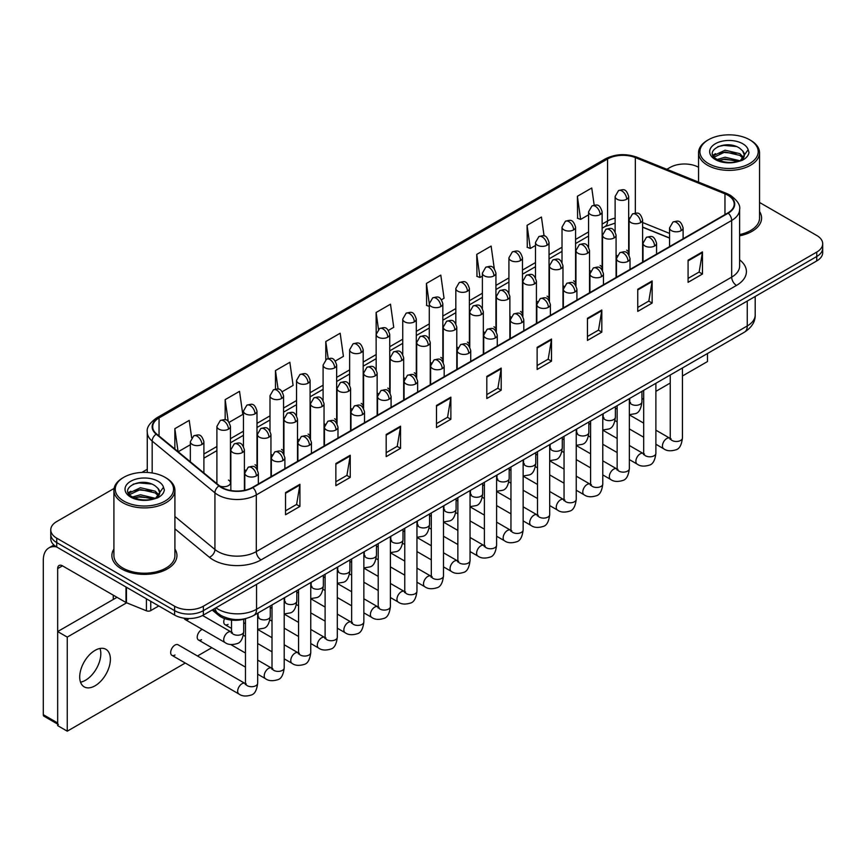 <?xml version="1.0" encoding="UTF-8"?>
<svg xmlns="http://www.w3.org/2000/svg" width="866" height="866" viewBox="0 0 866 866"><rect width="100%" height="100%" fill="white"/><g stroke="black" fill="none" stroke-linecap="round" stroke-linejoin="round"><path stroke-width="1.3" d="M589.519 270.246A6.776 3.908 0 0 0 590.558 271.015M562.976 285.574A6.776 3.908 0 0 0 564.004 286.332M536.422 300.903A6.776 3.908 0 0 0 537.461 301.66M509.879 316.22A6.776 3.908 0 0 0 510.908 316.988M483.336 331.548A6.776 3.908 0 0 0 484.365 332.317M456.783 346.876A6.776 3.908 0 0 0 457.811 347.645M430.24 362.205A6.776 3.908 0 0 0 431.268 362.973M403.686 377.533A6.776 3.908 0 0 0 404.714 378.301M377.143 392.861A6.776 3.908 0 0 0 378.171 393.629M350.589 408.189A6.776 3.908 0 0 0 351.618 408.958M324.046 423.517A6.776 3.908 0 0 0 325.075 424.286M297.493 438.845A6.776 3.908 0 0 0 298.521 439.614M270.95 454.174A6.776 3.908 0 0 0 271.978 454.942M244.396 469.502A6.776 3.908 0 0 0 245.424 470.27M219.748 486.021A6.776 3.908 0 0 0 226.784 486.302A6.776 3.908 0 0 0 230.453 482.827L230.453 426.386A6.776 3.908 0 0 1 228.462 429.157A6.776 3.908 0 0 1 218.881 429.157A6.776 3.908 0 0 1 216.901 426.386L216.901 482.827A6.776 3.908 0 0 0 217.149 483.888M616.072 254.918A6.776 3.908 0 0 0 617.101 255.686M669.559 238.118L642.615 227.228M601.805 269.434A6.776 3.908 0 0 0 602.13 268.244A6.776 3.908 0 0 0 600.138 265.472M575.251 284.762A6.776 3.908 0 0 0 575.576 283.572A6.776 3.908 0 0 0 573.595 280.8M548.708 300.091A6.776 3.908 0 0 0 549.033 298.9A6.776 3.908 0 0 0 547.041 296.129M522.155 315.419A6.776 3.908 0 0 0 522.479 314.228A6.776 3.908 0 0 0 520.498 311.457M495.612 330.747A6.776 3.908 0 0 0 495.937 329.556A6.776 3.908 0 0 0 493.945 326.785M469.058 346.075A6.776 3.908 0 0 0 469.383 344.885A6.776 3.908 0 0 0 467.402 342.113M442.515 361.403A6.776 3.908 0 0 0 442.84 360.213A6.776 3.908 0 0 0 440.848 357.442M415.961 376.732A6.776 3.908 0 0 0 416.286 375.541A6.776 3.908 0 0 0 414.305 372.77M389.419 392.06A6.776 3.908 0 0 0 389.743 390.869A6.776 3.908 0 0 0 387.752 388.098M362.865 407.388A6.776 3.908 0 0 0 363.19 406.186A6.776 3.908 0 0 0 361.209 403.426M336.322 422.716A6.776 3.908 0 0 0 336.647 421.515A6.776 3.908 0 0 0 334.655 418.754M309.768 438.044A6.776 3.908 0 0 0 310.093 436.843A6.776 3.908 0 0 0 308.112 434.082M283.225 453.373A6.776 3.908 0 0 0 283.55 452.171A6.776 3.908 0 0 0 281.558 449.411M256.672 468.69A6.776 3.908 0 0 0 256.996 467.499A6.776 3.908 0 0 0 255.015 464.739M230.453 482.827A6.776 3.908 0 0 0 228.462 480.067M628.348 254.106A6.776 3.908 0 0 0 628.673 252.915A6.776 3.908 0 0 0 626.692 250.155M245.847 618.584A20.329 11.734 180 0 1 218.578 615.304L212.148 610M113.911 549.055A32.529 18.781 0 0 0 111.887 555.593A32.529 18.781 0 0 0 121.413 568.875A32.529 18.781 0 0 0 156.865 572.946A32.529 18.781 0 0 0 176.945 555.593A32.529 18.781 0 0 0 174.91 549.055A32.529 18.781 0 0 1 176.945 555.593A32.529 18.781 0 0 1 156.865 572.946A32.529 18.781 0 0 1 121.413 568.875A32.529 18.781 0 0 1 111.887 555.593A32.529 18.781 0 0 1 113.911 549.055M727.851 195.229A21.682 12.525 180 0 1 734.206 204.084A21.682 12.525 180 0 1 727.851 212.939L252.471 487.396A21.682 12.525 180 0 1 219.379 485.718L156.616 433.974A21.682 12.525 180 0 1 152.697 426.797A21.682 12.525 180 0 1 159.052 417.942L607.553 158.998A21.682 12.525 180 0 1 635.33 157.59L724.961 193.832A21.682 12.525 180 0 1 727.851 195.229M728.23 195.012A22.224 12.838 0 0 0 725.264 193.573L635.633 157.341A22.224 12.838 0 0 0 607.174 158.77L158.662 417.715A22.224 12.838 0 0 0 156.172 434.158L218.936 485.902A22.224 12.838 0 0 0 252.861 487.612L728.23 213.155A22.224 12.838 0 0 0 728.23 195.012M114.085 488.446L56.723 521.559A20.329 11.734 0 0 0 50.758 529.862L50.758 538.717A20.329 11.734 0 0 0 56.723 547.02L174.607 615.077L174.607 610.649A20.329 11.734 0 0 0 203.358 610.649L816.746 256.509A20.329 11.734 0 0 0 822.7 248.217A20.329 11.734 0 0 1 816.746 256.509L203.358 610.649A20.329 11.734 0 0 1 174.607 610.649L56.723 542.592L174.607 610.649L174.607 606.222A20.329 11.734 0 0 0 203.358 606.222L816.746 252.082A20.329 11.734 0 0 0 822.7 243.79A20.329 11.734 0 0 0 816.746 235.487L759.547 202.46M50.758 534.29A20.329 11.734 0 0 0 56.723 542.592A20.329 11.734 0 0 1 50.758 534.29M285.542 492.592L285.542 514.729L299.917 506.426L299.917 484.3L285.542 492.592M285.542 510.799L296.616 504.413L299.863 485.025A5.423 3.128 -120 0 0 299.917 484.3M296.518 504.467L299.917 506.426M335.856 463.548L335.856 485.674L350.232 477.382L350.232 455.245L335.856 463.548M335.856 481.756L346.93 475.358L350.178 455.981A5.423 3.128 -120 0 0 350.232 455.245M346.833 475.412L350.232 477.382M386.171 434.494L386.171 456.631L400.547 448.328L400.547 426.191L386.171 434.494M386.171 452.702L397.245 446.304L400.493 426.927A5.423 3.128 -120 0 0 400.547 426.191M397.148 446.369L400.547 448.328M436.496 405.44L436.496 427.577L450.872 419.274L450.872 397.148L436.496 405.44M436.496 423.647L447.56 417.26L450.807 397.884A5.423 3.128 -120 0 0 450.872 397.148M447.462 417.315L450.872 419.274M688.08 260.19L688.08 282.327L702.456 274.024L702.456 251.898L688.08 260.19M688.08 278.397L699.154 272.011L702.391 252.623A5.423 3.128 -120 0 0 702.456 251.898M699.057 272.065L702.456 274.024M637.755 289.244L637.755 311.381L652.141 303.078L652.141 280.941L637.755 289.244M637.755 307.452L648.829 301.054L652.076 281.677A5.423 3.128 -120 0 0 652.141 280.941M648.731 301.108L652.141 303.078M587.44 318.298L587.44 340.425L601.816 332.122L601.816 309.996L587.44 318.298M587.44 336.495L598.514 330.108L601.762 310.732A5.423 3.128 -120 0 0 601.816 309.996M598.417 330.163L601.816 332.122M537.126 347.342L537.126 369.479L551.501 361.176L551.501 339.039L537.126 347.342M537.126 365.549L548.2 359.163L551.447 339.775A5.423 3.128 -120 0 0 551.501 339.039M548.102 359.217L551.501 361.176M486.811 376.396L486.811 398.533L501.187 390.23L501.187 368.093L486.811 376.396M486.811 394.604L497.885 388.206L501.122 368.829A5.423 3.128 -120 0 0 501.187 368.093M497.788 388.26L501.187 390.23M739.629 235.812A32.529 18.781 0 0 0 761.582 218.059A32.529 18.781 0 0 0 759.547 211.52A32.529 18.781 0 0 1 761.582 218.059A32.529 18.781 0 0 1 739.629 235.812M698.548 167.257A20.329 11.734 0 0 0 670.111 167.43L666.863 169.303M147.274 469.285L141.808 472.435M50.758 529.862A20.329 11.734 0 0 0 56.723 538.165L174.607 606.222M282.219 391.692L293.098 385.413L289.85 362.28L275.475 370.583L275.475 389.083M229.122 422.348L242.783 414.457L239.536 391.335L225.16 399.637L225.16 419.772M191.657 437.72L189.221 420.389L174.845 428.681L174.845 448.999M441.508 299.733L444.052 298.261L440.805 275.128L426.429 283.431L426.657 305.438M494.291 268.698L491.119 246.085L476.744 254.388L476.982 276.384M544.086 235.931L541.434 217.03L527.058 225.333L527.297 247.33M594.163 205.134L591.759 187.987L577.384 196.279L577.611 218.286M335.315 361.035L343.412 356.359L340.176 333.237L325.789 341.529L325.789 359.661M388.412 330.39L393.738 327.305L390.49 304.183L376.115 312.485L376.19 334.568M376.19 369.663L376.115 334.395M376.115 312.485L378.474 329.34M429.287 306.412L426.429 305.352M426.429 283.431L429.287 303.782M476.744 254.388L479.991 277.51L482.384 276.135M479.991 277.51L476.744 276.297M527.058 225.333L530.306 248.455L535.48 245.479M530.306 248.455L527.058 247.243M577.384 196.279L580.621 219.412L588.577 214.822M580.621 219.412L577.384 218.2M325.789 341.529L328.182 358.513M275.475 370.583L278.073 389.083M225.16 399.637L228.213 421.352M178.179 451.76L190.347 444.734M174.845 428.681L178.071 451.662M174.607 615.077A20.329 11.734 0 0 0 203.358 615.077L816.746 260.937A20.329 11.734 0 0 0 822.7 252.645L822.7 243.79M85.474 680.265A21.682 12.525 120 0 0 99.991 648.472A21.682 12.525 120 0 1 85.474 680.265A21.682 12.525 120 0 1 80.538 682.17A21.682 12.525 120 0 0 85.474 680.265M150.76 601.307L150.76 610.584L158.792 605.951M56.485 546.879A27.106 15.653 -120 0 0 48.918 547.886A27.106 15.653 -120 0 0 43.3 560.302L43.3 714.677L57.676 722.98L57.676 568.594A6.776 3.908 60 0 1 59.083 565.498A6.776 3.908 60 0 1 62.471 565.834L125.992 602.509L125.992 587.007M57.676 724.128L44.004 716.236A3.388 1.959 -60 0 1 43.3 714.677M113.262 599.478L113.262 595.159M57.676 722.98A3.388 1.959 120 0 0 58.379 724.528M150.76 610.584A3.388 1.959 180 0 1 146.419 610.801L126.447 602.725A3.388 1.959 180 0 1 125.992 602.509M739.629 234.567A30.494 17.612 0 0 0 759.547 218.059L759.547 152.762A30.494 17.612 0 0 0 750.616 140.314L749.653 139.762A29.141 16.822 0 0 0 708.442 139.762A29.141 16.822 0 0 0 708.442 163.555A29.141 16.822 0 0 0 749.653 163.555A29.141 16.822 0 0 0 749.653 139.762L750.616 140.314M708.442 139.762L707.49 140.314A30.494 17.612 0 0 0 698.548 152.762A30.494 17.612 0 0 0 707.49 165.211A30.494 17.612 0 0 0 740.722 169.032A30.494 17.612 0 0 0 759.547 152.762M744.143 156.032L744.37 154.971A15.317 8.844 0 0 0 742.638 150.89L739.9 148.389C725.773 138.398 702.239 151.442 716.767 159.182C722.699 162.397 729.713 163.219 737.789 161.65L742.097 160.394C746.232 158.272 748.527 155.62 748.982 152.438L748.137 149.688L740.398 160.535M717.221 159.452L725.08 157.222L740.04 160.795M736.089 160.502L723.879 159.463L719.029 160.34L725.08 158.987L738.341 161.52M713.79 156.605L714.255 155.285L725.08 150.197L739.878 153.661L743.439 157.363M714.212 157.114L725.08 151.951L739.878 155.415L742.855 158.197M742.638 150.89L744.359 155.187M744.37 155.534L742.671 160.091M712.913 155.133L715.511 153.672M717.871 146.625L723.879 145.401L736.241 146.495M713.238 155.783L714.331 155.144M719.007 153.314L723.879 152.427L736.089 153.477M123.806 477.296L122.853 477.848A30.494 17.612 0 0 0 113.911 490.297L113.911 555.593A30.494 17.612 0 0 0 122.853 568.042A30.494 17.612 0 0 0 156.086 571.863A30.494 17.612 0 0 0 174.91 555.593L174.91 490.297A30.494 17.612 0 0 0 165.98 477.848L165.016 477.296A29.141 16.822 0 0 0 123.806 477.296A29.141 16.822 0 0 0 123.806 501.089A29.141 16.822 0 0 0 165.016 501.089A29.141 16.822 0 0 0 165.016 477.296L165.98 477.848M113.911 490.297A30.494 17.612 0 0 0 122.853 502.745A30.494 17.612 0 0 0 156.086 506.567A30.494 17.612 0 0 0 174.91 490.297M159.506 493.566L159.734 492.516A15.317 8.844 0 0 0 158.002 488.424L155.263 485.923C141.136 475.932 117.603 488.976 132.13 496.716C138.062 499.931 145.077 500.754 153.152 499.184L157.46 497.928C161.596 495.807 163.891 493.155 164.345 489.972L163.501 487.233L155.761 498.08M132.585 496.987L140.444 494.767L155.404 498.329M151.453 498.047L139.242 496.997L134.392 497.874L140.444 496.521L153.704 499.065M129.153 494.14L129.619 492.819L140.444 487.731L155.241 491.195L158.803 494.897M129.575 494.648L140.444 489.496L155.241 492.949L158.218 495.731M158.002 488.424L159.723 492.722M159.734 493.068L158.034 497.636M128.276 492.667L130.874 491.217M133.234 484.159L139.242 482.936L151.604 484.029M128.601 493.328L129.694 492.678M134.371 490.849L139.242 489.972L151.453 491.011M171.933 655.335L238.929 694.012A6.094 3.518 -60 0 1 237.998 689.12A6.094 3.518 -60 0 1 241.982 683.75A6.094 3.518 -60 0 1 242.253 683.599A6.094 3.518 -60 0 1 245.035 683.447L178.039 644.769A6.094 3.518 120 0 0 174.986 645.073A6.094 3.518 120 0 0 171.003 650.442A6.094 3.518 120 0 0 171.933 655.335A6.094 3.518 120 0 0 174.986 655.032M202.254 629.398A6.094 3.518 120 0 0 201.54 629.744A6.094 3.518 120 0 0 197.545 635.114A6.094 3.518 120 0 0 198.487 640.006A6.094 3.518 120 0 0 201.54 639.703M95.054 685.796A21.682 12.525 120 0 0 109.224 666.69A21.682 12.525 120 0 0 105.901 649.305A21.682 12.525 120 0 0 95.054 650.377A21.682 12.525 120 0 0 80.884 669.494A21.682 12.525 120 0 0 84.208 686.868A21.682 12.525 120 0 0 95.054 685.796M682.44 376.006L707.49 361.544L707.49 353.501M126.653 602.812L67.256 637.105L67.256 731.175L185.281 663.031M197.48 655.995L211.824 647.703M641.944 399.378L643.687 398.371M655.887 391.335L670.241 383.043M224.554 618.562A6.094 3.518 120 0 0 225.03 624.678A6.094 3.518 120 0 0 228.083 624.375M184.155 618.183A6.094 3.518 120 0 0 185.216 619.558A6.094 3.518 120 0 0 188.258 619.255M117.007 597.313L57.676 631.563L57.676 725.632L67.256 731.175M67.256 637.105L57.676 631.563M218.578 613.875L218.578 615.304M739.629 259.854A33.882 19.561 180 0 1 736.479 285.423L261.099 559.88A6.776 3.908 60 0 1 256.304 551.577L731.683 277.12A27.106 15.653 0 0 0 739.629 266.057L739.629 209.399A27.106 15.653 180 0 1 731.683 220.462A6.776 3.908 -120 0 0 728.23 213.155M261.099 559.88A33.882 19.561 180 0 1 213.177 559.88A33.882 19.561 180 0 1 209.388 557.271L174.91 528.845M218.936 485.902A6.776 4.536 129.5 0 0 214.93 492.83L214.93 549.488A27.106 15.653 0 0 0 217.972 551.577A27.106 15.653 0 0 0 256.304 551.577L256.304 494.919A27.106 15.653 180 0 1 214.93 492.83L152.178 441.086A27.106 15.653 180 0 1 147.274 432.102L147.274 472.446M739.629 209.399C740.527 205.166 737.41 200.436 730.287 195.229L726.715 193.497A6.776 3.172 112 0 0 725.264 193.573M726.715 193.497L637.084 157.266C625.858 153.293 615.206 153.867 605.118 158.998A6.776 3.908 60 0 1 607.174 158.77M158.662 417.715A6.776 3.908 -120 0 0 156.616 417.932C149.58 422.987 146.462 427.717 147.274 432.102M156.172 434.158A6.776 4.536 129.5 0 0 152.178 441.086L152.178 472.977M637.084 157.266A6.776 3.172 112 0 0 635.633 157.341M252.861 487.612A6.776 3.908 60 0 1 256.304 494.919L731.683 220.462L731.683 277.12A6.776 3.908 60 0 0 736.479 285.423M203.358 606.222L203.358 615.077M816.746 252.082L816.746 260.937M56.723 538.165L56.723 547.02M174.91 516.493L214.93 549.488A6.776 4.536 -50.5 0 1 209.388 557.271M159.052 417.942L159.052 435.977M724.961 193.832L724.961 214.606M635.33 157.59L635.33 213.101M669.559 233.409L642.615 222.519M629.365 217.875A21.682 12.525 0 0 0 628.673 217.756M615.12 218.135A21.682 12.525 0 0 0 607.553 220.971L602.13 224.099M607.553 158.998L607.553 220.971A12.2 7.047 60 0 1 605.031 226.556L602.13 228.234M588.577 231.926L575.576 239.427M562.023 247.254L549.033 254.756M535.48 262.582L522.479 270.084M508.927 277.91L495.937 285.412M482.384 293.238L469.383 300.74M455.83 308.567L442.84 316.068M429.287 323.895L416.286 331.397M402.733 339.223L389.743 346.725M376.19 354.551L363.19 362.053M349.637 369.879L336.647 377.381M323.094 385.208L310.093 392.709M296.54 400.536L283.55 408.038M269.997 415.864L256.996 423.366M243.443 431.181L230.453 438.683M216.901 446.51L203.9 454.011M486.811 377.1L501.122 368.829M537.126 348.045L551.447 339.775M587.44 318.991L601.762 310.732M637.755 289.948L652.076 281.677M688.08 260.893L702.391 252.623M436.496 406.143L450.807 397.884M386.171 435.197L400.493 426.927M335.856 464.241L350.178 455.981M285.542 493.295L299.863 485.025M215.97 607.802A27.106 15.653 0 0 0 218.21 609.263A27.106 15.653 0 0 0 256.553 609.263L747.261 325.962A27.106 15.653 0 0 0 755.195 314.888C755.401 321.622 751.818 327.37 744.457 332.165L253.738 615.477A13.553 7.826 60 0 0 256.553 609.263L256.553 584.366M747.261 301.054L747.261 325.962A13.553 7.826 60 0 1 744.457 332.165M215.223 608.224A13.553 9.061 129.5 0 0 217.658 613.15L213.144 609.426M681.131 230.67A6.776 3.908 0 0 0 683.112 227.91C680.362 219.217 677.688 220.938 672.947 222.032A6.776 3.908 60 0 1 676.335 222.367A6.776 3.908 -120 0 1 681.131 230.67A6.776 3.908 0 0 1 671.54 230.67A6.776 3.908 0 0 1 669.559 227.91L672.947 222.032M655.887 444.258L663.702 448.772A6.094 3.518 -60 0 1 662.771 443.879A6.094 3.518 -60 0 1 666.755 438.51A6.094 3.518 -60 0 1 667.026 438.358A6.094 3.518 -60 0 1 669.797 438.207L655.887 430.175M670.587 438.824L670.046 439.268L670.241 437.958A6.094 3.518 -0 0 0 672.027 440.448A6.094 3.518 -0 0 0 680.373 440.599A6.094 3.518 -0 0 0 682.44 437.958C681.596 445.037 679.409 448.999 675.859 449.822C670.76 451.37 666.712 451.024 663.702 448.772M640.634 222.616A6.776 3.908 0 0 0 642.615 219.856C639.866 211.163 637.192 212.895 632.451 213.989A6.776 3.908 60 0 1 635.839 214.324A6.776 3.908 -120 0 1 640.634 222.616A6.776 3.908 0 0 1 631.054 222.616A6.776 3.908 0 0 1 629.062 219.856L632.451 213.989M630.091 402.658L629.55 403.112L629.744 401.792A6.094 3.518 -0 0 0 631.53 404.281A6.094 3.518 -0 0 0 639.877 404.433A6.094 3.518 -0 0 0 641.944 401.792C641.111 408.882 638.913 412.833 635.363 413.667L629.344 414.673M626.692 199.245A6.776 3.908 0 0 0 628.673 196.474C625.923 187.781 623.249 189.513 618.508 190.607A6.776 3.908 60 0 1 621.896 190.942A6.776 3.908 -120 0 1 626.692 199.245A6.776 3.908 0 0 1 617.112 199.245A6.776 3.908 0 0 1 615.12 196.474L618.508 190.607M654.577 245.998A6.776 3.908 0 0 0 656.569 243.238C653.819 234.534 651.145 236.266 646.404 237.36A6.776 3.908 60 0 1 649.792 237.695A6.776 3.908 -120 0 1 654.577 245.998A6.776 3.908 0 0 1 644.997 245.998A6.776 3.908 0 0 1 643.016 243.238L646.404 237.36M629.344 459.586L637.159 464.1A6.094 3.518 -60 0 1 636.218 459.207A6.094 3.518 -60 0 1 640.201 453.838A6.094 3.518 -60 0 1 640.472 453.687A6.094 3.518 -60 0 1 643.254 453.535L629.344 445.503M644.033 454.152L643.492 454.596L643.687 453.286A6.094 3.518 -0 0 0 645.473 455.776A6.094 3.518 -0 0 0 653.819 455.927A6.094 3.518 -0 0 0 655.887 453.286C655.053 460.366 652.856 464.317 649.305 465.15C644.207 466.698 640.158 466.352 637.159 464.1M628.034 261.326A6.776 3.908 0 0 0 630.015 258.555C627.265 249.863 624.592 251.595 619.85 252.688A6.776 3.908 60 0 1 623.239 253.024A6.776 3.908 -120 0 1 628.034 261.326A6.776 3.908 0 0 1 618.443 261.326A6.776 3.908 0 0 1 616.462 258.555L619.85 252.688M602.79 474.914L610.606 479.428A6.094 3.518 -60 0 1 609.675 474.536A6.094 3.518 -60 0 1 613.658 469.166A6.094 3.518 -60 0 1 613.929 469.015A6.094 3.518 -60 0 1 616.7 468.863L602.79 460.831M617.49 469.48L616.949 469.924L617.144 468.614A6.094 3.518 -0 0 0 618.93 471.104A6.094 3.518 -0 0 0 627.276 471.256A6.094 3.518 -0 0 0 629.344 468.614C628.5 475.694 626.313 479.645 622.762 480.478C617.664 482.026 613.615 481.68 610.606 479.428M601.48 276.655A6.776 3.908 0 0 0 603.472 273.883C600.723 265.191 598.049 266.923 593.307 268.016A6.776 3.908 60 0 1 596.696 268.352A6.776 3.908 -120 0 1 601.48 276.655A6.776 3.908 0 0 1 591.9 276.655A6.776 3.908 0 0 1 589.919 273.883L593.307 268.016M576.247 490.243L584.063 494.757A6.094 3.518 -60 0 1 583.121 489.864A6.094 3.518 -60 0 1 587.105 484.495A6.094 3.518 -60 0 1 587.375 484.343A6.094 3.518 -60 0 1 590.157 484.191L576.247 476.159M590.937 484.808L590.395 485.252L590.59 483.942A6.094 3.518 -0 0 0 592.376 486.432A6.094 3.518 -0 0 0 600.723 486.584A6.094 3.518 -0 0 0 602.79 483.942C601.957 491.022 599.759 494.973 596.209 495.807C591.11 497.355 587.061 497.008 584.063 494.757M574.937 291.983A6.776 3.908 0 0 0 576.918 289.212C574.169 280.519 571.495 282.251 566.754 283.344A6.776 3.908 60 0 1 570.142 283.68A6.776 3.908 -120 0 1 574.937 291.983A6.776 3.908 0 0 1 565.346 291.983A6.776 3.908 0 0 1 563.365 289.212L566.754 283.344M549.693 505.571L557.509 510.085A6.094 3.518 -60 0 1 556.578 505.192A6.094 3.518 -60 0 1 560.562 499.823A6.094 3.518 -60 0 1 560.832 499.671A6.094 3.518 -60 0 1 563.614 499.52L549.693 491.487M564.394 500.137L563.853 500.58L564.047 499.271A6.094 3.518 -0 0 0 565.834 501.76A6.094 3.518 -0 0 0 574.18 501.912A6.094 3.518 -0 0 0 576.247 499.271C575.403 506.35 573.216 510.301 569.666 511.135C564.567 512.683 560.518 512.336 557.509 510.085M614.091 237.944A6.776 3.908 0 0 0 616.072 235.184C613.323 226.491 610.649 228.223 605.908 229.317A6.776 3.908 60 0 1 609.296 229.652A6.776 3.908 -120 0 1 614.091 237.944A6.776 3.908 0 0 1 604.5 237.944A6.776 3.908 0 0 1 602.519 235.184L605.908 229.317M603.548 417.986L602.996 418.44L603.191 417.12A6.094 3.518 -0 0 0 604.977 419.609A6.094 3.518 -0 0 0 613.334 419.761A6.094 3.518 -0 0 0 615.39 417.12C614.557 424.199 612.37 428.161 608.809 428.995L602.79 430.001M587.538 253.273A6.776 3.908 0 0 0 589.519 250.512C586.769 241.82 584.095 243.552 579.354 244.645A6.776 3.908 60 0 1 582.742 244.981A6.776 3.908 -120 0 1 587.538 253.273A6.776 3.908 0 0 1 577.958 253.273A6.776 3.908 0 0 1 575.966 250.512L579.354 244.645M576.994 433.314L576.453 433.769L576.648 432.448A6.094 3.518 -0 0 0 578.434 434.938A6.094 3.518 -0 0 0 586.78 435.089A6.094 3.518 -0 0 0 588.848 432.448C588.014 439.527 585.817 443.489 582.266 444.323L576.247 445.33M560.995 268.601A6.776 3.908 0 0 0 562.976 265.84C560.226 257.148 557.552 258.88 552.811 259.962A6.776 3.908 60 0 1 556.199 260.298A6.776 3.908 -120 0 1 560.995 268.601A6.776 3.908 0 0 1 551.404 268.601A6.776 3.908 0 0 1 549.423 265.84L552.811 259.962M550.451 448.642L549.899 449.097L550.094 447.776A6.094 3.518 -0 0 0 551.891 450.266A6.094 3.518 -0 0 0 560.237 450.417A6.094 3.518 -0 0 0 562.294 447.776C561.46 454.856 559.274 458.818 555.712 459.64L549.693 460.658M57.676 568.594L62.471 565.834M126.447 587.278L126.447 602.725M146.419 610.801L146.419 598.807M748.137 149.688A19.388 11.193 0 0 0 742.757 143.745A19.388 11.193 0 0 0 715.338 143.745A19.388 11.193 0 0 0 715.338 159.571A19.388 11.193 0 0 0 737.789 161.65M740.213 161.033A15.317 8.844 0 0 0 744.349 155.479M163.501 487.233A19.388 11.193 0 0 0 158.121 481.28A19.388 11.193 0 0 0 130.701 481.28A19.388 11.193 0 0 0 130.701 497.106A19.388 11.193 0 0 0 153.152 499.184M155.577 498.567A15.317 8.844 0 0 0 159.712 493.014M548.384 307.311A6.776 3.908 0 0 0 550.375 304.54C547.626 295.847 544.952 297.579 540.211 298.673A6.776 3.908 60 0 1 543.599 299.008A6.776 3.908 -120 0 1 548.384 307.311A6.776 3.908 0 0 1 538.804 307.311A6.776 3.908 0 0 1 536.823 304.54L540.211 298.673M523.151 520.899L530.966 525.413A6.094 3.518 -60 0 1 530.024 520.52A6.094 3.518 -60 0 1 534.008 515.151A6.094 3.518 -60 0 1 534.279 514.999A6.094 3.518 -60 0 1 537.061 514.848L523.151 506.816M537.851 515.454L537.299 515.909L537.494 514.588A6.094 3.518 -0 0 0 539.28 517.078A6.094 3.518 -0 0 0 547.626 517.229A6.094 3.518 -0 0 0 549.693 514.588C548.86 521.678 546.663 525.63 543.112 526.463C538.013 528.011 533.965 527.665 530.966 525.413M521.841 322.639A6.776 3.908 0 0 0 523.822 319.868C521.072 311.175 518.398 312.907 513.657 314.001A6.776 3.908 60 0 1 517.045 314.336A6.776 3.908 -120 0 1 521.841 322.639A6.776 3.908 0 0 1 512.25 322.639A6.776 3.908 0 0 1 510.269 319.868L513.657 314.001M496.597 536.227L504.413 540.741A6.094 3.518 -60 0 1 503.482 535.848A6.094 3.518 -60 0 1 507.465 530.468A6.094 3.518 -60 0 1 507.736 530.328A6.094 3.518 -60 0 1 510.518 530.176L496.597 522.133M511.297 530.782L510.756 531.237L510.951 529.916A6.094 3.518 -0 0 0 512.737 532.406A6.094 3.518 -0 0 0 521.083 532.558A6.094 3.518 -0 0 0 523.151 529.916C522.306 537.007 520.12 540.958 516.569 541.791C511.47 543.339 507.422 542.993 504.413 540.741M495.287 337.967A6.776 3.908 0 0 0 497.279 335.196C494.529 326.504 491.856 328.236 487.114 329.329A6.776 3.908 60 0 1 490.502 329.665A6.776 3.908 -120 0 1 495.287 337.967A6.776 3.908 0 0 1 485.707 337.967A6.776 3.908 0 0 1 483.726 335.196L487.114 329.329M470.054 551.555L477.87 556.059A6.094 3.518 -60 0 1 476.928 551.177A6.094 3.518 -60 0 1 480.911 545.797A6.094 3.518 -60 0 1 481.182 545.656A6.094 3.518 -60 0 1 483.964 545.504L470.054 537.461M484.754 546.11L484.202 546.565L484.397 545.244A6.094 3.518 -0 0 0 486.183 547.734A6.094 3.518 -0 0 0 494.529 547.886A6.094 3.518 -0 0 0 496.597 545.244C495.763 552.335 493.566 556.286 490.015 557.119C484.917 558.667 480.868 558.31 477.87 556.059M534.441 283.929A6.776 3.908 0 0 0 536.422 281.169C533.673 272.476 530.999 274.197 526.257 275.291A6.776 3.908 60 0 1 529.646 275.626A6.776 3.908 -120 0 1 534.441 283.929A6.776 3.908 0 0 1 524.861 283.929A6.776 3.908 0 0 1 522.869 281.169L526.257 275.291M523.898 463.97L523.356 464.425L523.551 463.104A6.094 3.518 -0 0 0 525.337 465.594A6.094 3.518 -0 0 0 533.683 465.746A6.094 3.518 -0 0 0 535.751 463.104C534.917 470.184 532.72 474.146 529.169 474.969L523.151 475.986M507.898 299.257A6.776 3.908 0 0 0 509.879 296.486C507.13 287.793 504.456 289.525 499.714 290.619A6.776 3.908 60 0 1 503.103 290.954A6.776 3.908 -120 0 1 507.898 299.257A6.776 3.908 0 0 1 498.307 299.257A6.776 3.908 0 0 1 496.326 296.486L499.714 290.619M497.355 479.299L496.803 479.753L496.997 478.433A6.094 3.518 -0 0 0 498.794 480.922A6.094 3.518 -0 0 0 507.14 481.074A6.094 3.518 -0 0 0 509.197 478.433C508.364 485.512 506.177 489.474 502.626 490.297L496.597 491.314M481.344 314.585A6.776 3.908 0 0 0 483.336 311.814C480.576 303.122 477.902 304.854 473.161 305.947A6.776 3.908 60 0 1 476.549 306.283A6.776 3.908 -120 0 1 481.344 314.585A6.776 3.908 0 0 1 471.764 314.585A6.776 3.908 0 0 1 469.773 311.814L473.161 305.947M470.801 494.627L470.26 495.081L470.455 493.761A6.094 3.518 -0 0 0 472.241 496.25A6.094 3.518 -0 0 0 480.587 496.402A6.094 3.518 -0 0 0 482.654 493.761C481.821 500.84 479.623 504.802 476.073 505.625L470.054 506.642M468.744 353.296A6.776 3.908 0 0 0 470.725 350.524C467.976 341.832 465.302 343.564 460.56 344.657A6.776 3.908 60 0 1 463.949 344.993A6.776 3.908 -120 0 1 468.744 353.296A6.776 3.908 0 0 1 459.153 353.296A6.776 3.908 0 0 1 457.172 350.524L460.56 344.657M443.5 566.884L451.316 571.387A6.094 3.518 -60 0 1 450.385 566.505A6.094 3.518 -60 0 1 454.369 561.125A6.094 3.518 -60 0 1 454.639 560.984A6.094 3.518 -60 0 1 457.421 560.822L443.5 552.789M458.201 561.439L457.659 561.893L457.854 560.573A6.094 3.518 -0 0 0 459.64 563.062A6.094 3.518 -0 0 0 467.986 563.214A6.094 3.518 -0 0 0 470.054 560.573C469.21 567.663 467.023 571.614 463.472 572.448C458.374 573.996 454.325 573.638 451.316 571.387M442.19 368.624A6.776 3.908 0 0 0 444.182 365.853C441.433 357.16 438.759 358.892 434.018 359.985A6.776 3.908 60 0 1 437.406 360.321A6.776 3.908 -120 0 1 442.19 368.624A6.776 3.908 0 0 1 432.61 368.624A6.776 3.908 0 0 1 430.629 365.853L434.018 359.985M416.957 582.212L424.773 586.715A6.094 3.518 -60 0 1 423.831 581.833A6.094 3.518 -60 0 1 427.815 576.453A6.094 3.518 -60 0 1 428.085 576.312A6.094 3.518 -60 0 1 430.867 576.15L416.957 568.118M431.658 576.767L431.106 577.221L431.3 575.901A6.094 3.518 -0 0 0 433.087 578.391A6.094 3.518 -0 0 0 441.433 578.542A6.094 3.518 -0 0 0 443.5 575.901C442.667 582.98 440.469 586.942 436.919 587.776C431.82 589.324 427.772 588.967 424.773 586.715M415.648 383.941A6.776 3.908 0 0 0 417.629 381.181C414.879 372.488 412.205 374.22 407.464 375.314A6.776 3.908 60 0 1 410.852 375.649A6.776 3.908 -120 0 1 415.648 383.941A6.776 3.908 0 0 1 406.067 383.941A6.776 3.908 0 0 1 404.076 381.181L407.464 375.314M390.404 597.529L398.219 602.043A6.094 3.518 -60 0 1 397.288 597.161A6.094 3.518 -60 0 1 401.272 591.781A6.094 3.518 -60 0 1 401.543 591.64A6.094 3.518 -60 0 1 404.325 591.478L390.404 583.446M405.104 592.095L404.563 592.55L404.758 591.229A6.094 3.518 -0 0 0 406.544 593.719A6.094 3.518 -0 0 0 414.89 593.87A6.094 3.518 -0 0 0 416.957 591.229C416.113 598.309 413.926 602.271 410.376 603.093C405.277 604.652 401.229 604.295 398.219 602.043M389.094 399.269A6.776 3.908 0 0 0 391.086 396.509C388.336 387.816 385.662 389.548 380.921 390.642A6.776 3.908 60 0 1 384.309 390.977A6.776 3.908 -120 0 1 389.094 399.269A6.776 3.908 0 0 1 379.514 399.269A6.776 3.908 0 0 1 377.533 396.509L380.921 390.642M363.861 612.857L371.676 617.371A6.094 3.518 -60 0 1 370.735 612.489A6.094 3.518 -60 0 1 374.718 607.109A6.094 3.518 -60 0 1 374.989 606.969A6.094 3.518 -60 0 1 377.771 606.806L363.861 598.774M378.561 607.423L378.009 607.878L378.204 606.557A6.094 3.518 -0 0 0 379.99 609.047A6.094 3.518 -0 0 0 388.336 609.199A6.094 3.518 -0 0 0 390.404 606.557C389.57 613.637 387.373 617.599 383.822 618.421C378.723 619.98 374.675 619.623 371.676 617.371M362.551 414.598A6.776 3.908 0 0 0 364.532 411.837C361.782 403.145 359.109 404.877 354.367 405.97A6.776 3.908 60 0 1 357.755 406.306A6.776 3.908 -120 0 1 362.551 414.598A6.776 3.908 0 0 1 352.971 414.598A6.776 3.908 0 0 1 350.979 411.837L354.367 405.97M337.307 628.186L345.123 632.7A6.094 3.518 -60 0 1 344.192 627.818A6.094 3.518 -60 0 1 348.175 622.438A6.094 3.518 -60 0 1 348.446 622.297A6.094 3.518 -60 0 1 351.228 622.134L337.307 614.102M352.007 622.751L351.466 623.206L351.661 621.885A6.094 3.518 -0 0 0 353.447 624.375A6.094 3.518 -0 0 0 361.793 624.527A6.094 3.518 -0 0 0 363.861 621.885C363.016 628.965 360.83 632.927 357.279 633.75C352.181 635.308 348.132 634.951 345.123 632.7M454.802 329.914A6.776 3.908 0 0 0 456.783 327.142C454.033 318.45 451.359 320.182 446.618 321.275A6.776 3.908 60 0 1 450.006 321.611A6.776 3.908 -120 0 1 454.802 329.914A6.776 3.908 0 0 1 445.211 329.914A6.776 3.908 0 0 1 443.23 327.142L446.618 321.275M444.258 509.955L443.706 510.399L443.912 509.089A6.094 3.518 -0 0 0 445.698 511.579A6.094 3.518 -0 0 0 454.044 511.73A6.094 3.518 -0 0 0 456.101 509.089C455.267 516.168 453.08 520.13 449.53 520.953L443.5 521.971M428.248 345.242A6.776 3.908 0 0 0 430.24 342.471C427.479 333.778 424.816 335.51 420.064 336.603A6.776 3.908 60 0 1 423.452 336.939A6.776 3.908 -120 0 1 428.248 345.242A6.776 3.908 0 0 1 418.668 345.242A6.776 3.908 0 0 1 416.676 342.471L420.064 336.603M417.704 525.283L417.163 525.727L417.358 524.417A6.094 3.518 -0 0 0 419.144 526.907A6.094 3.518 -0 0 0 427.49 527.058A6.094 3.518 -0 0 0 429.558 524.417C428.724 531.497 426.527 535.448 422.976 536.281L416.957 537.299M401.705 360.57A6.776 3.908 0 0 0 403.686 357.799C400.936 349.106 398.263 350.838 393.521 351.932A6.776 3.908 60 0 1 396.909 352.267A6.776 3.908 -120 0 1 401.705 360.57A6.776 3.908 0 0 1 392.114 360.57A6.776 3.908 0 0 1 390.133 357.799L393.521 351.932M391.161 540.611L390.609 541.055L390.815 539.745A6.094 3.518 -0 0 0 392.601 542.235A6.094 3.518 -0 0 0 400.947 542.387A6.094 3.518 -0 0 0 403.004 539.745C402.17 546.825 399.984 550.776 396.433 551.61L390.404 552.616M375.151 375.898A6.776 3.908 0 0 0 377.143 373.127C374.383 364.434 371.72 366.166 366.968 367.26A6.776 3.908 60 0 1 370.356 367.595A6.776 3.908 -120 0 1 375.151 375.898A6.776 3.908 0 0 1 365.571 375.898A6.776 3.908 0 0 1 363.579 373.127L366.968 367.26M364.608 555.94L364.066 556.383L364.261 555.074A6.094 3.518 -0 0 0 366.047 557.563A6.094 3.518 -0 0 0 374.393 557.715A6.094 3.518 -0 0 0 376.461 555.074C375.627 562.153 373.43 566.104 369.879 566.938L363.861 567.944M348.608 391.226A6.776 3.908 0 0 0 350.589 388.455C347.84 379.763 345.166 381.495 340.425 382.588A6.776 3.908 60 0 1 343.813 382.924A6.776 3.908 -120 0 1 348.608 391.226A6.776 3.908 0 0 1 339.017 391.226A6.776 3.908 0 0 1 337.036 388.455L340.425 382.588M338.065 571.268L337.513 571.712L337.718 570.402A6.094 3.518 -0 0 0 339.504 572.891A6.094 3.518 -0 0 0 347.851 573.043A6.094 3.518 -0 0 0 349.907 570.402C349.074 577.481 346.887 581.432 343.337 582.266L337.307 583.273M335.997 429.926A6.776 3.908 0 0 0 337.989 427.165C335.239 418.473 332.566 420.205 327.824 421.298A6.776 3.908 60 0 1 331.213 421.634A6.776 3.908 -120 0 1 335.997 429.926A6.776 3.908 0 0 1 326.417 429.926A6.776 3.908 0 0 1 324.436 427.165L327.824 421.298M310.764 643.514L318.58 648.028A6.094 3.518 -60 0 1 317.638 643.146A6.094 3.518 -60 0 1 321.622 637.766A6.094 3.518 -60 0 1 321.892 637.614A6.094 3.518 -60 0 1 324.674 637.463L310.764 629.43M325.464 638.08L324.912 638.534L325.107 637.214A6.094 3.518 -0 0 0 326.893 639.703A6.094 3.518 -0 0 0 335.239 639.855A6.094 3.518 -0 0 0 337.307 637.214C336.473 644.293 334.276 648.255 330.725 649.078C325.627 650.626 321.578 650.279 318.58 648.028M309.454 445.254A6.776 3.908 0 0 0 311.435 442.494C308.686 433.801 306.012 435.533 301.271 436.616A6.776 3.908 60 0 1 304.659 436.951A6.776 3.908 -120 0 1 309.454 445.254A6.776 3.908 0 0 1 299.874 445.254A6.776 3.908 0 0 1 297.882 442.494L301.271 436.616M284.21 658.842L292.026 663.356A6.094 3.518 -60 0 1 291.095 658.463A6.094 3.518 -60 0 1 295.079 653.094A6.094 3.518 -60 0 1 295.349 652.942A6.094 3.518 -60 0 1 298.131 652.791L284.21 644.759M298.911 653.408L298.369 653.862L298.564 652.542A6.094 3.518 -0 0 0 300.35 655.032A6.094 3.518 -0 0 0 308.697 655.183A6.094 3.518 -0 0 0 310.764 652.542C309.92 659.621 307.733 663.583 304.183 664.406C299.084 665.954 295.035 665.608 292.026 663.356M282.901 460.582A6.776 3.908 0 0 0 284.892 457.822C282.143 449.129 279.469 450.85 274.728 451.944A6.776 3.908 60 0 1 278.116 452.279A6.776 3.908 -120 0 1 282.901 460.582A6.776 3.908 0 0 1 273.32 460.582A6.776 3.908 0 0 1 271.339 457.822L274.728 451.944M257.667 674.17L265.483 678.684A6.094 3.518 -60 0 1 264.541 673.791A6.094 3.518 -60 0 1 268.525 668.422A6.094 3.518 -60 0 1 268.796 668.271A6.094 3.518 -60 0 1 271.578 668.119L257.667 660.087M272.368 668.736L271.816 669.18L272.011 667.87A6.094 3.518 -0 0 0 273.797 670.36A6.094 3.518 -0 0 0 282.143 670.511A6.094 3.518 -0 0 0 284.21 667.87C283.377 674.95 281.179 678.912 277.629 679.734C272.53 681.282 268.482 680.936 265.483 678.684M256.358 475.91A6.776 3.908 0 0 0 258.339 473.15C255.589 464.447 252.915 466.179 248.174 467.272A6.776 3.908 60 0 1 251.562 467.608A6.776 3.908 -120 0 1 256.358 475.91A6.776 3.908 0 0 1 246.778 475.91A6.776 3.908 0 0 1 244.786 473.15L248.174 467.272M245.814 684.064L245.273 684.508L245.468 683.198A6.094 3.518 -0 0 0 247.254 685.688A6.094 3.518 -0 0 0 255.6 685.84A6.094 3.518 -0 0 0 257.667 683.198C256.823 690.278 254.636 694.229 251.086 695.062C245.987 696.61 241.939 696.264 238.929 694.012M322.055 406.555A6.776 3.908 0 0 0 324.046 403.783C321.286 395.091 318.623 396.823 313.871 397.916A6.776 3.908 60 0 1 317.259 398.252A6.776 3.908 -120 0 1 322.055 406.555A6.776 3.908 0 0 1 312.474 406.555A6.776 3.908 0 0 1 310.483 403.783L313.871 397.916M311.511 586.585L310.97 587.04L311.165 585.719A6.094 3.518 -0 0 0 312.951 588.209A6.094 3.518 -0 0 0 321.297 588.36A6.094 3.518 -0 0 0 323.364 585.719C322.531 592.809 320.333 596.761 316.783 597.594L310.764 598.601M295.512 421.883A6.776 3.908 0 0 0 297.493 419.112C294.743 410.419 292.069 412.151 287.328 413.244A6.776 3.908 60 0 1 290.716 413.58A6.776 3.908 -120 0 1 295.512 421.883A6.776 3.908 0 0 1 285.921 421.883A6.776 3.908 0 0 1 283.94 419.112L287.328 413.244M284.968 601.913L284.416 602.368L284.622 601.047A6.094 3.518 -0 0 0 286.408 603.537A6.094 3.518 -0 0 0 294.754 603.689A6.094 3.518 -0 0 0 296.811 601.047C295.977 608.138 293.79 612.089 290.24 612.922L284.21 613.929M268.958 437.2A6.776 3.908 0 0 0 270.95 434.44C268.2 425.747 265.526 427.479 260.774 428.573A6.776 3.908 60 0 1 264.173 428.908A6.776 3.908 -120 0 1 268.958 437.2A6.776 3.908 0 0 1 259.378 437.2A6.776 3.908 0 0 1 257.386 434.44L260.774 428.573M258.414 617.242L257.873 617.696L258.068 616.375A6.094 3.518 -0 0 0 259.854 618.865A6.094 3.518 -0 0 0 268.2 619.017A6.094 3.518 -0 0 0 270.268 616.375C269.434 623.466 267.237 627.417 263.686 628.251L257.667 629.257M242.415 452.528A6.776 3.908 0 0 0 244.396 449.768C241.646 441.075 238.973 442.807 234.231 443.901A6.776 3.908 60 0 1 237.62 444.236A6.776 3.908 -120 0 1 242.415 452.528A6.776 3.908 0 0 1 232.824 452.528A6.776 3.908 0 0 1 230.843 449.768L234.231 443.901M231.871 632.57L231.319 633.024L231.525 631.704A6.094 3.518 -0 0 0 233.311 634.193A6.094 3.518 -0 0 0 241.657 634.345A6.094 3.518 -0 0 0 243.714 631.704C242.881 638.794 240.694 642.745 237.143 643.579C232.045 645.127 227.985 644.769 224.987 642.518A6.094 3.518 -60 0 1 223.72 639.725A6.094 3.518 -60 0 1 228.31 632.115A6.094 3.518 -60 0 1 231.081 631.953L202.579 615.499M600.138 214.573A6.776 3.908 0 0 0 602.13 211.802C599.38 203.109 596.706 204.841 591.965 205.935A6.776 3.908 60 0 1 595.353 206.27A6.776 3.908 -120 0 1 600.138 214.573A6.776 3.908 0 0 1 590.558 214.573A6.776 3.908 0 0 1 588.577 211.802L591.965 205.935M573.595 229.901A6.776 3.908 0 0 0 575.576 227.13C572.827 218.438 570.153 220.17 565.411 221.263A6.776 3.908 60 0 1 568.8 221.599A6.776 3.908 -120 0 1 573.595 229.901A6.776 3.908 0 0 1 564.015 229.901A6.776 3.908 0 0 1 562.023 227.13L565.411 221.263M547.041 245.23A6.776 3.908 0 0 0 549.033 242.458C546.284 233.766 543.61 235.498 538.869 236.591A6.776 3.908 60 0 1 542.257 236.927A6.776 3.908 -120 0 1 547.041 245.23A6.776 3.908 0 0 1 537.461 245.23A6.776 3.908 0 0 1 535.48 242.458L538.869 236.591M520.498 260.547A6.776 3.908 0 0 0 522.479 257.787C519.73 249.094 517.056 250.826 512.315 251.919A6.776 3.908 60 0 1 515.703 252.255A6.776 3.908 -120 0 1 520.498 260.547A6.776 3.908 0 0 1 510.918 260.547A6.776 3.908 0 0 1 508.927 257.787L512.315 251.919M493.945 275.875A6.776 3.908 0 0 0 495.937 273.115C493.187 264.422 490.513 266.154 485.772 267.248A6.776 3.908 60 0 1 489.16 267.583A6.776 3.908 -120 0 1 493.945 275.875A6.776 3.908 0 0 1 484.365 275.875A6.776 3.908 0 0 1 482.384 273.115L485.772 267.248M467.402 291.203A6.776 3.908 0 0 0 469.383 288.443C466.633 279.75 463.96 281.482 459.218 282.576A6.776 3.908 60 0 1 462.606 282.911A6.776 3.908 -120 0 1 467.402 291.203A6.776 3.908 0 0 1 457.822 291.203A6.776 3.908 0 0 1 455.83 288.443L459.218 282.576M440.848 306.532A6.776 3.908 0 0 0 442.84 303.771C440.09 295.079 437.417 296.811 432.675 297.893A6.776 3.908 60 0 1 436.063 298.229A6.776 3.908 -120 0 1 440.848 306.532A6.776 3.908 0 0 1 431.268 306.532A6.776 3.908 0 0 1 429.287 303.771L432.675 297.893M414.305 321.86A6.776 3.908 0 0 0 416.286 319.099C413.537 310.407 410.863 312.139 406.122 313.221A6.776 3.908 60 0 1 409.51 313.557A6.776 3.908 -120 0 1 414.305 321.86A6.776 3.908 0 0 1 404.725 321.86A6.776 3.908 0 0 1 402.733 319.099L406.122 313.221M387.752 337.188A6.776 3.908 0 0 0 389.743 334.428C386.994 325.735 384.32 327.456 379.579 328.55A6.776 3.908 60 0 1 382.967 328.885A6.776 3.908 -120 0 1 387.752 337.188A6.776 3.908 0 0 1 378.171 337.188A6.776 3.908 0 0 1 376.19 334.428L379.579 328.55M361.209 352.516A6.776 3.908 0 0 0 363.19 349.745C360.44 341.052 357.766 342.784 353.025 343.878A6.776 3.908 60 0 1 356.413 344.213A6.776 3.908 -120 0 1 361.209 352.516A6.776 3.908 0 0 1 351.628 352.516A6.776 3.908 0 0 1 349.637 349.745L353.025 343.878M334.655 367.844A6.776 3.908 0 0 0 336.647 365.073C333.897 356.381 331.223 358.113 326.482 359.206A6.776 3.908 60 0 1 329.87 359.542A6.776 3.908 -120 0 1 334.655 367.844A6.776 3.908 0 0 1 325.075 367.844A6.776 3.908 0 0 1 323.094 365.073L326.482 359.206M308.112 383.173A6.776 3.908 0 0 0 310.093 380.401C307.343 371.709 304.67 373.441 299.928 374.534A6.776 3.908 60 0 1 303.317 374.87A6.776 3.908 -120 0 1 308.112 383.173A6.776 3.908 0 0 1 298.532 383.173A6.776 3.908 0 0 1 296.54 380.401L299.928 374.534M281.558 398.501A6.776 3.908 0 0 0 283.55 395.73C280.8 387.037 278.127 388.769 273.385 389.862A6.776 3.908 60 0 1 276.774 390.198A6.776 3.908 -120 0 1 281.558 398.501A6.776 3.908 0 0 1 271.978 398.501A6.776 3.908 0 0 1 269.997 395.73L273.385 389.862M255.015 413.829A6.776 3.908 0 0 0 256.996 411.058C254.247 402.365 251.573 404.097 246.832 405.191A6.776 3.908 60 0 1 250.22 405.526A6.776 3.908 -120 0 1 255.015 413.829A6.776 3.908 0 0 1 245.435 413.829A6.776 3.908 0 0 1 243.443 411.058L246.832 405.191M228.462 429.157A6.776 3.908 -120 0 0 223.677 420.854A6.776 3.908 60 0 0 220.289 420.519C225.03 419.425 227.704 417.693 230.453 426.386M201.919 444.485A6.776 3.908 0 0 0 203.9 441.714C201.15 433.022 198.476 434.754 193.735 435.847A6.776 3.908 60 0 1 197.123 436.183A6.776 3.908 -120 0 1 201.919 444.485A6.776 3.908 0 0 1 192.339 444.485A6.776 3.908 0 0 1 190.347 441.714L193.735 435.847M605.118 158.998L156.616 417.932M615.12 223.125L605.031 226.556M588.577 236.05L575.576 243.552M562.023 251.378L549.033 258.88M535.48 266.706L522.479 274.208M508.927 282.035L495.937 289.536M482.384 297.363L469.383 304.864M455.83 312.691L442.84 320.193M429.287 328.019L416.286 335.521M402.733 343.347L389.743 350.849M376.19 358.676L363.19 366.177M349.637 374.004L336.647 381.505M323.094 389.332L310.093 396.834M296.54 404.66L283.55 412.162M269.997 419.988L256.996 427.49M243.443 435.317L230.453 442.818M216.901 450.645L203.9 458.146M669.559 237.966L642.615 227.076M253.738 615.477C242.837 620.954 231.926 620.954 221.014 615.477L217.658 613.15M755.195 314.888L755.195 296.475M671.042 438.694L669.797 438.207M682.44 367.963L682.44 437.958M683.112 238.767L683.112 227.91M643.687 437.211L629.344 428.93M617.144 421.894L615.033 420.67M670.241 375.01L670.241 437.958M669.559 246.594L669.559 227.91M643.687 423.128L629.344 414.846M630.545 402.538L629.311 402.041M641.944 391.345L641.944 401.792M642.615 262.149L642.615 219.856M629.744 398.392L629.744 401.792M617.144 409.109L615.39 408.103M629.062 255.102L629.062 219.856M628.673 252.915L628.673 196.474M615.12 231.72L615.12 196.474M644.488 454.022L643.254 453.535M655.887 383.292L655.887 453.286M656.569 254.095L656.569 243.238M617.144 452.539L602.79 444.258M590.59 437.211L588.479 435.999M643.687 390.339L643.687 453.286M643.016 261.922L643.016 243.238M617.144 438.456L602.79 430.175M617.945 469.35L616.7 468.863M629.344 398.62L629.344 468.614M630.015 269.423L630.015 258.555M590.59 467.867L576.247 459.586M564.047 452.539L561.937 451.327M617.144 405.667L617.144 468.614M616.462 277.25L616.462 258.555M590.59 453.784L576.247 445.503M591.391 484.679L590.157 484.191M602.79 413.948L602.79 483.942M603.472 284.752L603.472 273.883M564.047 483.196L549.693 474.914M537.494 467.867L535.383 466.655M590.59 420.995L590.59 483.942M589.919 292.578L589.919 273.883M564.047 469.112L549.693 460.831M564.848 500.007L563.614 499.52M576.247 429.276L576.247 499.271M576.918 300.08L576.918 289.212M537.494 498.524L523.151 490.243M510.951 483.196L508.84 481.983M564.047 436.323L564.047 499.271M563.365 307.906L563.365 289.212M537.494 484.44L523.151 476.159M604.003 417.867L602.758 417.369M615.39 406.674L615.39 417.12M616.072 277.477L616.072 235.184M603.191 413.721L603.191 417.12M590.59 424.437L588.848 423.431M602.519 270.43L602.519 235.184M577.449 433.195L576.215 432.697M588.848 422.002L588.848 432.448M589.519 292.795L589.519 250.512M576.648 429.049L576.648 432.448M564.047 439.766L562.294 438.748M575.966 285.758L575.966 250.512M550.906 448.512L549.661 448.025M562.294 437.33L562.294 447.776M562.976 308.123L562.976 265.84M550.094 444.366L550.094 447.776M537.494 455.094L535.751 454.076M549.423 301.076L549.423 265.84M48.918 547.886L53.919 544.995M698.548 182.109L698.548 152.762M538.295 515.335L537.061 514.848M549.693 444.604L549.693 514.588M550.375 315.408L550.375 304.54M510.951 513.852L496.597 505.571M484.397 498.524L482.286 497.311M537.494 451.651L537.494 514.588M536.823 323.224L536.823 304.54M510.951 499.769L496.597 491.487M511.752 530.663L510.518 530.176M523.151 459.933L523.151 529.916M523.822 330.736L523.822 319.868M484.397 529.18L470.054 520.899M457.854 513.852L455.743 512.64M510.951 466.98L510.951 529.916M510.269 338.552L510.269 319.868M484.397 515.097L470.054 506.816M485.198 545.991L483.964 545.504M496.597 475.261L496.597 545.244M497.279 346.054L497.279 335.196M457.854 544.508L443.5 536.227M431.3 529.18L429.19 527.968M484.397 482.308L484.397 545.244M483.726 353.88L483.726 335.196M457.854 530.425L443.5 522.133M524.352 463.84L523.118 463.353M535.751 452.658L535.751 463.104M536.422 323.451L536.422 281.169M523.551 459.694L523.551 463.104M510.951 470.411L509.197 469.404M522.869 316.404L522.869 281.169M497.809 479.169L496.564 478.681M509.197 467.986L509.197 478.433M509.879 338.779L509.879 296.486M496.997 475.023L496.997 478.433M484.397 485.739L482.654 484.733M496.326 331.732L496.326 296.486M471.256 494.497L470.022 494.01M482.654 483.315L482.654 493.761M483.336 354.107L483.336 311.814M470.455 490.351L470.455 493.761M457.854 501.068L456.101 500.061M469.773 347.06L469.773 311.814M458.655 561.32L457.421 560.822M470.054 490.589L470.054 560.573M470.725 361.382L470.725 350.524M431.3 559.837L416.957 551.555M404.758 544.508L402.647 543.285M457.854 497.625L457.854 560.573M457.172 369.208L457.172 350.524M431.3 545.753L416.957 537.461M432.102 576.648L430.867 576.15M443.5 505.917L443.5 575.901M444.182 376.71L444.182 365.853M404.758 575.165L390.404 566.884M378.204 559.837L376.093 558.613M431.3 512.953L431.3 575.901M430.629 384.536L430.629 365.853M404.758 561.081L390.404 552.789M405.559 591.976L404.325 591.478M416.957 521.245L416.957 591.229M417.629 392.038L417.629 381.181M378.204 590.493L363.861 582.212M351.661 575.165L349.55 573.942M404.758 528.282L404.758 591.229M404.076 399.865L404.076 381.181M378.204 576.41L363.861 568.118M379.005 607.293L377.771 606.806M390.404 536.574L390.404 606.557M391.086 407.366L391.086 396.509M351.661 605.821L337.307 597.529M325.107 590.493L322.996 589.27M378.204 543.61L378.204 606.557M377.533 415.193L377.533 396.509M351.661 591.738L337.307 583.446M352.462 622.622L351.228 622.134M363.861 551.902L363.861 621.885M364.532 422.695L364.532 411.837M325.107 621.149L310.764 612.857M298.564 605.821L296.453 604.598M351.661 558.938L351.661 621.885M350.979 430.521L350.979 411.837M325.107 607.055L310.764 598.774M444.713 509.825L443.468 509.338M456.101 498.643L456.101 509.089M456.783 369.436L456.783 327.142M443.912 505.679L443.912 509.089M431.3 516.396L429.558 515.389M443.23 362.389L443.23 327.142M418.159 525.153L416.925 524.666M429.558 513.971L429.558 524.417M430.24 384.764L430.24 342.471M417.358 521.007L417.358 524.417M404.758 531.724L403.004 530.717M416.676 377.717L416.676 342.471M391.616 540.481L390.371 539.994M403.004 529.288L403.004 539.745M403.686 400.092L403.686 357.799M390.815 536.335L390.815 539.745M378.204 547.052L376.461 546.045M390.133 393.045L390.133 357.799M365.062 555.81L363.828 555.322M376.461 544.617L376.461 555.074M377.143 415.42L377.143 373.127M364.261 551.664L364.261 555.074M351.661 562.38L349.907 561.374M363.579 408.373L363.579 373.127M338.519 571.138L337.275 570.651M349.907 559.945L349.907 570.402M350.589 430.748L350.589 388.455M337.718 566.992L337.718 570.402M325.107 577.709L323.364 576.702M337.036 423.701L337.036 388.455M325.908 637.95L324.674 637.463M337.307 567.23L337.307 637.214M337.989 438.023L337.989 427.165M298.564 636.478L284.21 628.186M272.011 621.149L269.9 619.926M325.107 574.266L325.107 637.214M324.436 445.849L324.436 427.165M298.564 622.383L284.21 614.102M299.365 653.278L298.131 652.791M310.764 582.547L310.764 652.542M311.435 453.351L311.435 442.494M272.011 651.806L257.667 643.514M245.468 636.478L243.357 635.254M231.525 628.424L225.03 624.678M298.564 589.594L298.564 652.542M297.882 461.177L297.882 442.494M272.011 637.712L257.667 629.43M272.812 668.606L271.578 668.119M284.21 597.876L284.21 667.87M284.892 468.679L284.892 457.822M245.468 667.134L198.487 640.006M272.011 604.923L272.011 667.87M271.339 476.506L271.339 457.822M245.468 653.04L230.746 644.542M246.269 683.934L245.035 683.447M257.667 613.204L257.667 683.198M258.339 484.007L258.339 473.15M245.468 618.714L245.468 683.198M244.786 490.253L244.786 473.15M311.966 586.466L310.732 585.979M323.364 575.273L323.364 585.719M324.046 446.077L324.046 403.783M311.165 582.32L311.165 585.719M298.564 593.037L296.811 592.03M310.483 439.03L310.483 403.783M285.423 601.794L284.178 601.307M296.811 590.601L296.811 601.047M297.493 461.405L297.493 419.112M284.622 597.648L284.622 601.047M272.011 608.365L270.268 607.358M283.94 454.358L283.94 419.112M258.869 617.122L257.635 616.635M270.268 605.929L270.268 616.375M270.95 476.733L270.95 434.44M258.068 612.976L258.068 616.375M245.468 623.693L243.714 622.686M257.386 469.686L257.386 434.44M232.326 632.451L231.081 631.953M243.714 619.233L243.714 631.704M244.396 490.34L244.396 449.768M231.525 620.11L231.525 631.704M224.987 642.518L185.216 619.558M230.843 490.524L230.843 449.768M602.13 268.244L602.13 211.802M588.577 247.048L588.577 211.802M575.576 283.572L575.576 227.13M562.023 262.376L562.023 227.13M549.033 298.9L549.033 242.458M535.48 277.705L535.48 242.458M522.479 314.228L522.479 257.787M508.927 293.033L508.927 257.787M495.937 329.556L495.937 273.115M482.384 308.361L482.384 273.115M469.383 344.885L469.383 288.443M455.83 323.689L455.83 288.443M442.84 360.213L442.84 303.771M429.287 339.007L429.287 303.771M416.286 375.541L416.286 319.099M402.733 354.335L402.733 319.099M389.743 390.869L389.743 334.428M363.19 406.186L363.19 349.745M349.637 384.991L349.637 349.745M336.647 421.515L336.647 365.073M323.094 400.319L323.094 365.073M310.093 436.843L310.093 380.401M296.54 415.648L296.54 380.401M283.55 452.171L283.55 395.73M269.997 430.976L269.997 395.73M256.996 467.499L256.996 411.058M243.443 446.304L243.443 411.058M216.901 426.386L220.289 420.519M203.9 472.966L203.9 441.714M190.347 461.784L190.347 441.714"/></g></svg>
